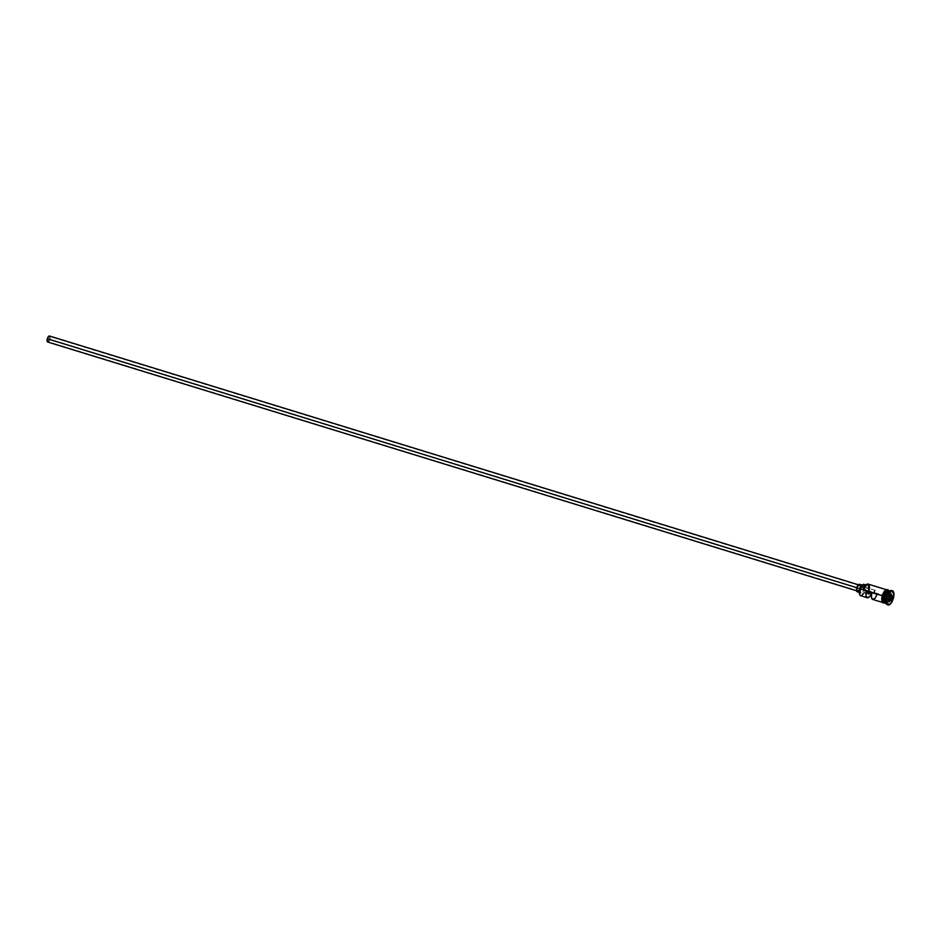 <?xml version="1.0" encoding="UTF-8"?>
<svg xmlns="http://www.w3.org/2000/svg" width="941" height="941" viewBox="0 0 941 941"><rect width="100%" height="100%" fill="white"/><g stroke="black" fill="none" stroke-linecap="round" stroke-linejoin="round"><path stroke-width="0.71" stroke-dasharray="4.71 3.53" d="M859.674 594.465A6.34 2.67 107.1 0 0 865.073 589.819L865.473 589.925A6.646 2.799 -72.9 0 1 862.497 595.194A6.646 2.799 -72.9 0 1 859.733 594.641M872.695 599.417A6.646 2.799 107.1 0 0 877.118 594.489L870.037 592.501L875.459 594.171L875.612 590.525L873.507 592.842A2.741 1.153 -72.9 0 1 875.448 590.442A2.741 1.153 -72.9 0 1 875.789 593.277L49.744 339.231A2.741 1.153 107.1 0 0 49.414 336.396A2.741 1.153 107.1 0 0 47.473 338.795L873.507 592.842L873.319 593.759L867.896 592.089L867.861 592.818M857.075 587.807L857.51 591.054L859.674 588.301A3.129 1.317 -72.9 0 1 857.451 591.042A3.129 1.317 -72.9 0 1 857.075 587.807A3.129 1.317 -72.9 0 1 859.286 585.067A3.129 1.317 -72.9 0 1 859.674 588.301L859.239 585.043L857.075 587.807M47.685 342.006A3.129 1.317 107.1 0 0 49.908 339.266L859.674 588.301L49.908 339.266A3.129 1.317 107.1 0 0 49.532 336.019M860.815 588.995L859.839 588.69L860.815 588.995L860.533 591.736L861.368 593.065L862.826 592.183L864.061 589.619A3.917 1.647 -72.9 0 1 861.286 593.042A3.917 1.647 -72.9 0 1 860.815 588.995A3.917 1.647 -72.9 0 1 863.591 585.573A3.917 1.647 -72.9 0 1 864.061 589.619L864.356 586.866L863.52 585.549L862.05 586.431L860.815 588.995M857.227 591.795A3.917 1.647 107.1 0 0 859.992 588.372L864.061 589.619L859.992 588.372A3.917 1.647 107.1 0 0 859.521 584.314M887.951 591.066A6.493 2.729 -72.9 0 1 889.304 590.772A6.493 2.729 -72.9 0 1 890.092 597.5A6.493 2.729 -72.9 0 1 885.493 603.181A6.493 2.729 -72.9 0 1 884.528 602.181M886.94 603.793A6.646 2.799 -72.9 0 1 886.093 603.052A6.646 2.799 107.1 0 0 891.656 597.97A6.646 2.799 -72.9 0 1 886.94 603.793L885.575 603.381A6.646 2.799 107.1 0 0 890.292 597.559A6.646 2.799 107.1 0 0 890.021 590.995M884.905 602.899A6.493 2.729 107.1 0 0 885.352 603.146A6.493 2.729 107.1 0 0 889.963 597.464A6.493 2.729 107.1 0 0 889.151 590.725M883.811 602.84A6.646 2.799 107.1 0 0 888.527 597.017L889.892 597.429A6.646 2.799 -72.9 0 0 889.28 590.619A6.646 2.799 -72.9 0 1 889.892 597.429A6.646 2.799 -72.9 0 1 885.387 603.299M892.656 598.241A7.434 3.129 -72.9 0 1 887.739 604.804A7.434 3.129 107.1 0 0 892.656 598.241L893.338 598.452L892.656 598.241A7.434 3.129 107.1 0 0 892.08 590.701A7.434 3.129 -72.9 0 1 892.656 598.241L891.656 597.97L892.656 598.241M860.756 595.747A6.646 2.799 107.1 0 0 865.473 589.925L887.857 596.806A6.646 2.799 -72.9 0 1 883.493 602.675A6.646 2.799 -72.9 0 1 883.14 602.628A6.646 2.799 -72.9 0 1 882.329 595.735L881.799 598.241M877.118 594.489L871.695 592.818A6.646 2.799 -72.9 0 1 871.484 593.383M885.375 603.157A6.493 2.729 107.1 0 0 889.963 597.464L889.963 597.464A6.493 2.729 107.1 0 0 889.174 590.736A6.493 2.729 107.1 0 0 888.657 590.689M886.199 603.404A6.646 2.799 107.1 0 0 890.292 597.559L891.656 597.97L890.292 597.559A6.646 2.799 107.1 0 0 889.492 590.666L890.845 591.089A6.646 2.799 -72.9 0 1 891.656 597.97A6.646 2.799 107.1 0 0 889.739 591.219A6.646 2.799 -72.9 0 1 890.845 591.089M883.47 602.758A6.728 2.835 107.1 0 0 887.892 596.817A6.728 2.835 107.1 0 0 888.069 590.877M885.516 603.193A6.493 2.729 -72.9 0 0 890.092 597.5A6.493 2.729 -72.9 0 0 889.304 590.772C888.539 589.772 887.034 591.677 884.787 596.488C884.234 601.664 884.469 603.899 885.493 603.181L885.352 603.146C885.846 604.393 887.351 602.487 889.868 597.429L888.527 597.017L889.127 593.336L888.128 590.254A6.728 2.835 -72.9 0 1 888.563 597.017A6.728 2.835 -72.9 0 1 884.822 602.816M864.473 587.925L863.25 589.654A4.693 1.976 -72.9 0 0 864.473 587.925A5.164 2.176 -72.9 0 1 867.355 585.408A5.164 2.176 -72.9 0 1 868.367 588.678L867.249 585.384L864.473 587.925M865.861 584.973L867.578 584.267L868.731 585.525L868.519 590.666L868.367 588.678L864.979 587.631A4.693 1.976 107.1 0 0 865.12 589.619L868.861 590.96A6.646 2.799 107.1 0 0 868.061 584.079M884.516 602.852L886.434 601.37L888.527 597.017A6.646 2.799 107.1 0 0 887.728 590.125M888.104 590.325L889.08 593.371L888.151 598.276L885.787 602.158L883.917 602.946M883.234 602.734L885.763 601.217L887.892 596.817L888.375 592.089L886.94 589.807M886.363 589.831L885.74 590.101M883.223 593.3L885.728 590.172L887.845 590.572L888.41 593.171L887.445 598.041L885.105 601.875L882.752 602.428L881.776 599.37L882.74 594.5M882.329 595.735A6.646 2.799 -72.9 0 1 887.045 589.913A6.646 2.799 -72.9 0 1 887.375 590.078A6.646 2.799 -72.9 0 1 887.857 596.806L868.519 590.666A4.693 1.976 -72.9 0 1 868.367 588.678L864.979 587.631A5.164 2.176 107.1 0 0 863.956 584.373M864.803 585.361L865.12 589.619A6.34 2.67 -72.9 0 1 865.073 589.819L861.838 595.124L860.697 595.394L859.533 594.077M889.304 590.772L889.174 590.736C890.327 590.572 890.562 592.795 889.868 597.429A6.646 2.799 -72.9 0 1 885.999 603.228M869.66 593.171L870.037 592.501L871.695 592.818L871.272 593.912M866.226 591.76L867.896 592.089L866.226 591.76M860.286 585.62L859.756 589.09L858.38 591.348M49.708 336.113L49.908 339.266L48.015 342.006M867.873 592.265A2.741 1.153 -72.9 0 1 867.896 592.089L873.319 593.759A2.741 1.153 -72.9 0 1 873.507 592.842L47.473 338.795L47.85 341.642L49.744 339.231L49.367 336.384L47.473 338.795A2.741 1.153 107.1 0 0 47.803 341.63A2.741 1.153 107.1 0 0 49.744 339.231L875.789 593.277A2.741 1.153 -72.9 0 1 875.459 594.171L870.037 592.501A2.741 1.153 -72.9 0 1 869.837 592.877M868.861 590.96L868.519 590.666A6.34 2.67 107.1 0 0 866.438 584.526M885.787 598.464L886.563 600.405L889.01 601.158L886.563 600.405L888.316 598.958L889.28 595.571L888.504 593.642L886.751 595.088L885.787 598.464L888.222 599.217L885.787 598.464L886.563 600.405L888.445 598.994L889.492 595.641L888.504 593.642L890.951 594.394L888.504 593.642L886.751 595.088L889.198 595.841L886.751 595.088L885.787 598.464M888.316 599.452L889.198 595.841L891.315 594.124L889.198 595.841L888.316 599.452M875.448 590.442L49.414 336.396M857.451 591.042L856.51 590.76M861.286 593.042L859.286 592.43M883.14 602.628L882.34 602.381M888.057 604.957L887.387 604.757M888.516 590.372L889.174 593.006L888.598 597.029L887.222 600.334L884.611 603.075M892.433 590.748L891.75 590.548M887.045 589.913L886.246 589.666M865.873 584.961L867.355 585.408M863.591 585.573L862.238 585.149M859.286 585.067L858.345 584.773M868.414 594.006L47.803 341.63"/><path stroke-width="1.41" d="M859.603 594.3L859.733 594.641A6.646 2.799 -72.9 0 1 859.945 588.854L859.803 588.795A6.34 2.67 107.1 0 0 859.603 594.3A6.34 2.67 107.1 0 0 859.674 594.465M884.822 602.816A6.728 2.835 -72.9 0 1 882.976 595.935L859.862 588.607A6.34 2.67 107.1 0 0 859.803 588.795L859.945 588.854A6.646 2.799 107.1 0 0 860.756 595.747L867.273 597.747A6.646 2.799 -72.9 0 1 866.226 591.76L871.66 593.43A6.646 2.799 107.1 0 0 872.695 599.417L883.14 602.628M859.286 585.067L49.532 336.019A3.129 1.317 107.1 0 0 47.309 338.76L856.757 587.702L47.309 338.76A3.129 1.317 107.1 0 0 47.685 342.006L857.451 591.042M862.238 585.149L859.521 584.314A3.917 1.647 107.1 0 0 856.745 587.737L859.839 588.69L856.745 587.737A3.917 1.647 107.1 0 0 857.227 591.795L859.286 592.43M887.951 591.066A6.493 2.729 -72.9 0 0 884.705 596.465L884.564 596.418A6.493 2.729 107.1 0 1 888.657 590.689A6.493 2.729 107.1 0 0 884.564 596.418L884.705 596.465A6.493 2.729 -72.9 0 0 884.528 602.181A6.493 2.729 -72.9 0 1 884.705 596.465A6.493 2.729 -72.9 0 1 887.728 591.219M890.021 590.995A6.646 2.799 107.1 0 0 884.775 596.488A6.646 2.799 107.1 0 0 885.575 603.381L886.94 603.793M885.999 603.228A6.646 2.799 -72.9 0 1 884.364 596.359L884.364 596.359A6.646 2.799 -72.9 0 1 889.28 590.619A6.646 2.799 -72.9 0 0 889.08 590.536L887.728 590.125A6.646 2.799 107.1 0 0 883.011 595.947A6.646 2.799 107.1 0 0 883.811 602.84L885.175 603.252A6.646 2.799 -72.9 0 1 884.364 596.359L883.011 595.947L884.364 596.359A6.646 2.799 -72.9 0 1 889.08 590.536M886.481 597.053L886.128 596.912A6.646 2.799 107.1 0 0 885.916 602.687A6.646 2.799 107.1 0 0 886.093 603.052A6.646 2.799 -72.9 0 1 886.128 596.912L884.775 596.488L886.128 596.912A6.646 2.799 -72.9 0 1 889.739 591.219A6.646 2.799 107.1 0 0 889.374 591.43A6.646 2.799 107.1 0 0 886.128 596.912L886.481 597.053A7.434 3.129 107.1 0 0 887.387 604.757A7.434 3.129 107.1 0 0 887.739 604.804A7.434 3.129 -72.9 0 1 886.246 603.51A7.434 3.129 -72.9 0 1 886.481 597.053L887.163 597.264L886.481 597.053A7.434 3.129 -72.9 0 1 890.115 590.924A7.434 3.129 -72.9 0 1 892.08 590.701A7.434 3.129 107.1 0 0 891.75 590.548A7.434 3.129 107.1 0 0 886.481 597.053M871.484 593.383A6.646 2.799 -72.9 0 1 867.273 597.747M884.516 602.405A6.493 2.729 107.1 0 1 884.564 596.418A6.493 2.729 107.1 0 0 884.905 602.899M893.338 598.452A7.434 3.129 -72.9 0 1 888.057 604.957A7.434 3.129 -72.9 0 1 887.163 597.264L886.54 601.323L887.175 604.228L888.845 604.969L890.986 603.322L893.879 595.677L892.856 590.972L890.951 591.03L889.516 592.383L887.163 597.264A7.434 3.129 -72.9 0 1 892.433 590.748A7.434 3.129 -72.9 0 1 893.338 598.452M882.293 595.747A6.728 2.835 107.1 0 0 883.47 602.758M887.045 589.913L868.061 584.079A6.646 2.799 107.1 0 0 863.344 589.901L882.976 595.935A6.728 2.835 -72.9 0 1 888.139 590.254L888.551 590.713M866.438 584.526A6.34 2.67 107.1 0 0 866.296 584.62A6.34 2.67 107.1 0 0 863.25 589.654L866.461 584.514M888.069 590.877A6.728 2.835 107.1 0 0 882.293 595.735L882.717 594.477M891.315 594.124L892.174 596.265L891.103 599.993L889.174 601.593L888.316 599.452L889.386 595.724L891.315 594.124L889.386 595.724L888.316 599.452L889.174 601.593L888.316 599.452L889.174 601.593L891.103 599.993L888.445 598.994L890.762 599.711L889.01 601.158L891.103 599.993L892.174 596.265L891.315 594.124M890.845 591.089L889.492 590.666A6.646 2.799 107.1 0 0 884.775 596.488A6.646 2.799 107.1 0 0 886.199 603.404M884.493 602.922L882.987 602.24L882.482 600.664L882.976 595.935L885.105 591.524L886.41 590.301L888.128 590.254M888.104 590.325L887.022 590.113L885.116 591.583L883.011 595.947L882.517 600.617L883.023 602.181L884.516 602.852M881.799 598.241L882.317 602.04M885.74 590.101L883.223 593.3M868.861 590.96A6.646 2.799 -72.9 0 0 866.59 584.42A6.646 2.799 -72.9 0 0 863.344 589.901L859.862 588.607A4.693 1.976 107.1 0 0 861.074 586.878L863.967 587.76L861.074 586.878L863.203 584.432L864.803 585.361M865.873 584.961L863.956 584.373A5.164 2.176 107.1 0 0 861.074 586.878L859.862 588.607A6.34 2.67 -72.9 0 0 859.803 588.795L859.827 594.736M871.695 592.818L869.649 596.57L867.39 597.782L866.026 595.865L866.226 591.76L871.66 593.43L871.46 597.535L872.813 599.441L875.071 598.229L877.118 594.489M867.896 592.089L868.472 594.018L870.037 592.501M857.627 591.795L856.569 591.007L856.745 587.737L857.98 585.173L859.745 584.432M859.992 584.702L860.321 586.231M858.757 590.936L857.992 591.642M48.015 342.006L47.168 341.371L47.309 338.76L48.603 336.372L49.708 336.113M890.962 594.418L891.727 596.323L889.492 595.641L891.727 596.323L890.762 599.711L892.174 596.265L890.962 594.418M869.837 592.877A2.741 1.153 -72.9 0 1 868.414 594.006A2.741 1.153 -72.9 0 1 867.873 592.265M886.246 603.51L885.916 602.687M888.057 604.957L887.387 604.757M884.611 603.075L882.599 602.711L881.917 601.417L882.258 595.724L885.375 590.219L887.61 589.595L888.516 590.372M892.433 590.748L891.75 590.548M890.115 590.924L889.374 591.43"/></g></svg>
